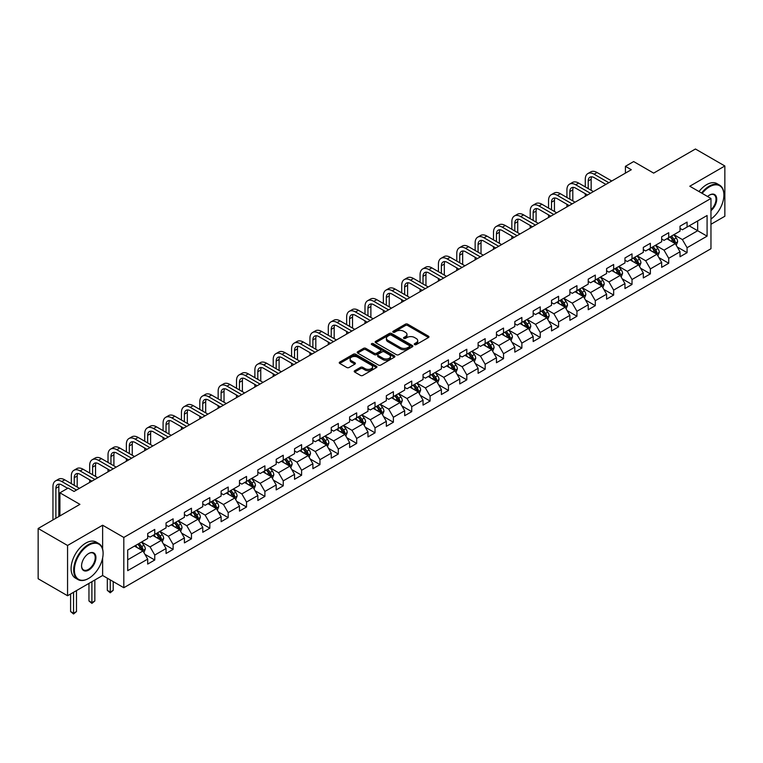 <?xml version="1.0" encoding="UTF-8"?>
<svg xmlns="http://www.w3.org/2000/svg" width="763" height="763" viewBox="0 0 763 763"><rect width="100%" height="100%" fill="white"/><g stroke="black" fill="none" stroke-linecap="round" stroke-linejoin="round"><path stroke-width="1.14" d="M414.595 344.599A1.144 0.658 0 0 0 416.216 344.599L428.482 337.523A1.631 0.944 0 0 0 428.968 336.855A1.631 0.944 0 0 0 428.482 336.187L407.7 324.18A1.631 0.944 0 0 0 405.382 324.18L393.117 331.266A1.144 0.658 0 0 0 392.783 331.733A1.144 0.658 0 0 0 393.117 332.201A1.144 0.658 0 0 0 394.729 332.201L396.321 331.285A5.227 3.014 0 0 1 403.713 331.285L405.449 332.286A5.227 3.014 0 0 1 406.975 334.413A5.227 3.014 0 0 1 405.449 336.55L403.856 337.465A1.144 0.658 0 0 0 403.522 337.933A1.144 0.658 0 0 0 403.856 338.4A1.144 0.658 0 0 0 405.477 338.4L407.06 337.484A5.227 3.014 0 0 1 414.452 337.484L416.188 338.486A5.227 3.014 0 0 1 417.714 340.622A5.227 3.014 0 0 1 416.188 342.749L414.595 343.674A1.144 0.658 0 0 0 414.261 344.132A1.144 0.658 0 0 0 414.595 344.599L414.595 343.674M354.681 370.723A1.631 0.944 0 0 0 354.204 371.39A1.631 0.944 0 0 0 354.681 372.058L360.517 375.425A1.631 0.944 0 0 0 362.826 375.425L376.455 367.556A1.631 0.944 0 0 0 376.932 366.889A1.631 0.944 0 0 0 376.455 366.221L355.663 354.223A1.631 0.944 0 0 0 353.355 354.223L339.726 362.091A1.631 0.944 0 0 0 339.249 362.759A1.631 0.944 0 0 0 339.726 363.426L346.774 367.489A1.631 0.944 0 0 0 349.082 367.489L354.909 364.123A1.631 0.944 0 0 0 355.396 363.455A1.631 0.944 0 0 0 354.909 362.787L351.419 360.775A4.368 2.518 0 0 1 350.141 358.991A4.368 2.518 0 0 1 352.84 356.655A4.368 2.518 0 0 1 357.599 357.208L371.285 365.105A4.368 2.518 0 0 1 372.563 366.889A4.368 2.518 0 0 1 369.864 369.225A4.368 2.518 0 0 1 365.105 368.672L362.826 367.356A1.631 0.944 0 0 0 360.517 367.356L354.681 370.723L354.681 372.058L360.517 368.72L360.517 367.356M710.963 224.274L724.85 216.253L724.85 165.981L695.436 149.004L653.662 173.115L633.662 161.565L625.422 166.324L631.306 169.72L74.04 491.458L68.155 488.062L59.915 492.812L59.915 515.912M102.633 549.083L102.633 525.221L67.564 545.469L38.15 528.482L79.924 504.362L59.915 492.812M102.633 525.221L123.806 537.448L710.963 198.456L710.963 248.728L123.806 587.72L123.806 537.448M724.85 165.981L689.79 186.229L710.963 198.456M396.436 354.69A1.631 0.944 0 0 0 398.744 354.69L412.373 346.822A1.631 0.944 0 0 0 412.85 346.154A1.631 0.944 0 0 0 412.373 345.486L391.581 333.488A1.631 0.944 0 0 0 389.273 333.488L375.644 341.357A1.631 0.944 0 0 0 375.167 342.015A1.631 0.944 0 0 0 375.644 342.682L396.436 354.69M372.115 344.847A1.144 0.658 0 0 1 373.279 345.01L373.279 343.655L394.414 355.854A1.631 0.944 0 0 1 394.891 356.521A1.631 0.944 0 0 1 394.414 357.189L380.785 365.057A1.631 0.944 0 0 1 378.477 365.057L357.685 353.059L363.522 349.712L363.522 348.357L357.685 351.724A1.631 0.944 0 0 0 357.208 352.392A1.631 0.944 0 0 0 357.685 353.059L357.685 351.724M363.522 349.712A1.631 0.944 0 0 1 365.83 349.712L365.83 348.357A1.631 0.944 0 0 0 363.522 348.357M365.83 348.357L374.261 353.221A1.631 0.944 0 0 0 376.569 353.221L380.441 350.99A1.631 0.944 0 0 0 380.918 350.322A1.631 0.944 0 0 0 380.441 349.654L371.657 344.59A1.144 0.658 0 0 1 371.323 344.123A1.144 0.658 0 0 1 372.029 343.512A1.144 0.658 0 0 1 373.279 343.655M67.564 545.469L67.564 595.741L38.15 578.755L38.15 528.482M144.932 554.329L154.755 560.004L154.755 555.044L166.057 548.521L166.057 553.48L173.115 549.408L173.115 544.448L184.408 537.925L184.408 542.884L191.465 538.812L191.465 533.852L202.767 527.328L202.767 532.288L209.825 528.206L209.825 523.246L221.117 516.732L221.117 521.692L228.185 517.61L228.185 512.65L239.477 506.127L239.477 511.086L246.535 507.014L246.535 502.054L257.837 495.53L257.837 500.49L264.895 496.417L264.895 491.458L276.187 484.934L276.187 489.894L283.245 485.821L283.245 480.862L294.547 474.338L294.547 479.298L301.604 475.225L301.604 470.266L312.897 463.742L312.897 468.701L319.964 464.619L319.964 459.66L331.256 453.146L331.256 458.105L338.314 454.023L338.314 449.064L349.616 442.55L349.616 447.499L356.674 443.427L356.674 438.467L367.966 431.944L367.966 436.903L375.024 432.831L375.024 427.871L386.326 421.348L386.326 426.307L393.384 422.235L393.384 417.275L404.676 410.752L404.676 415.711L411.743 411.639L411.743 406.679L423.036 400.155L423.036 405.115L430.094 401.033L430.094 396.083L441.396 389.559L441.396 394.519L448.453 390.437L448.453 385.477L459.746 378.963L459.746 383.923L466.803 379.84L466.803 374.881L478.105 368.357L478.105 373.317L485.163 369.244L485.163 364.285L496.455 357.761L496.455 362.721L503.523 358.648L503.523 353.689L514.815 347.165L514.815 352.125L521.873 348.052L521.873 343.092L533.175 336.569L533.175 341.528L540.233 337.456L540.233 332.496L551.525 325.973L551.525 330.932L558.592 326.85L558.592 321.891L569.885 315.377L569.885 320.336L576.942 316.254L576.942 311.294L588.235 304.771L588.235 309.73L595.302 305.658L595.302 300.698L606.595 294.175L606.595 299.134L613.652 295.062L613.652 290.102L624.954 283.578L624.954 288.538L632.012 284.465L632.012 279.506L643.304 272.982L643.304 277.942L650.372 273.869L650.372 268.91L661.664 262.386L661.664 267.346L668.722 263.264L668.722 258.304L680.024 251.79L680.024 256.75L687.082 252.667L687.082 247.708L707.082 236.158L707.082 215.509L697.668 220.946L697.668 230.731L707.082 236.158M154.755 560.004L147.698 564.076L147.698 559.117L127.698 570.667L127.698 550.018L147.698 538.468L147.698 533.509L154.755 529.436L154.755 534.396L166.057 527.872L166.057 522.913L173.115 518.83L173.115 523.79L184.408 517.276L184.408 512.316L191.465 508.234L191.465 513.194L202.767 506.67L202.767 501.711L209.825 497.638L209.825 502.598L221.117 496.074L221.117 491.114L228.185 487.042L228.185 492.001L239.477 485.478L239.477 480.518L246.535 476.446L246.535 481.405L257.837 474.882L257.837 469.922L264.895 465.85L264.895 470.809L276.187 464.286L276.187 459.326L283.245 455.244L283.245 460.203L294.547 453.689L294.547 448.73L301.604 444.648L301.604 449.607L312.897 443.084L312.897 438.134L319.964 434.052L319.964 439.011L331.256 432.487L331.256 427.528L338.314 423.455L338.314 428.415L349.616 421.891L349.616 416.932L356.674 412.859L356.674 417.819L367.966 411.295L367.966 406.336L375.024 402.263L375.024 407.223L386.326 400.699L386.326 395.739L393.384 391.657L393.384 396.617L404.676 390.103L404.676 385.143L411.743 381.061L411.743 386.021L423.036 379.507L423.036 374.547L430.094 370.465L430.094 375.425L441.396 368.901L441.396 363.941L448.453 359.869L448.453 364.828L459.746 358.305L459.746 353.345L466.803 349.273L466.803 354.232L478.105 347.709L478.105 342.749L485.163 338.677L485.163 343.636L496.455 337.112L496.455 332.153L503.523 328.08L503.523 333.03L514.815 326.516L514.815 321.557L521.873 317.475L521.873 322.434L533.175 315.92L533.175 310.961L540.233 306.879L540.233 311.838L551.525 305.314L551.525 300.355L558.592 296.282L558.592 301.242L569.885 294.718L569.885 289.759L576.942 285.686L576.942 290.646L588.235 284.122L588.235 279.163L595.302 275.09L595.302 280.05L606.595 273.526L606.595 268.566L613.652 264.494L613.652 269.453L624.954 262.93L624.954 257.97L632.012 253.888L632.012 258.848L643.304 252.334L643.304 247.374L650.372 243.292L650.372 248.252L661.664 241.728L661.664 236.768L668.722 232.696L668.722 237.655L680.024 231.132L680.024 226.172L687.082 222.1L687.082 227.059L707.082 215.509M152.877 535.483L161.346 540.366L150.053 546.89L141.575 541.997M147.698 535.75L150.053 537.104L154.755 534.396M150.053 546.89L154.755 555.044M161.346 540.366L166.057 548.521M171.227 524.877L179.706 529.77L168.404 536.294L159.934 531.401M166.057 525.154L168.404 526.508L173.115 523.79M168.404 536.294L173.115 544.448M179.706 529.77L184.408 537.925M189.586 514.281L198.056 519.174L186.763 525.697L178.294 520.805M184.408 514.558L186.763 515.912L191.465 513.194M186.763 525.697L191.465 533.852M198.056 519.174L202.767 527.328M207.946 503.685L216.415 508.578L205.123 515.101L196.644 510.209M202.767 503.961L205.123 505.316L209.825 502.598M205.123 515.101L209.825 523.246M216.415 508.578L221.117 516.732M226.296 493.089L234.766 497.981L223.473 504.505L215.004 499.612M221.117 493.356L223.473 494.72L228.185 492.001M223.473 504.505L228.185 512.65M234.766 497.981L239.477 506.127M244.656 482.493L253.125 487.385L241.833 493.899L233.354 489.016M239.477 482.76L241.833 484.124L246.535 481.405M241.833 493.899L246.535 502.054M253.125 487.385L257.837 495.53M263.006 471.896L271.485 476.78L260.183 483.303L251.714 478.411M257.837 472.163L260.183 473.527L264.895 470.809M260.183 483.303L264.895 491.458M271.485 476.78L276.187 484.934M281.366 461.291L289.835 466.183L278.543 472.707L270.073 467.814M276.187 461.567L278.543 462.922L283.245 460.203M278.543 472.707L283.245 480.862M289.835 466.183L294.547 474.338M299.725 450.695L308.195 455.587L296.902 462.111L288.424 457.218M294.547 450.971L296.902 452.325L301.604 449.607M296.902 462.111L301.604 470.266M308.195 455.587L312.897 463.742M318.076 440.098L326.554 444.991L315.253 451.515L306.783 446.622M312.897 440.375L315.253 441.729L319.964 439.011M315.253 451.515L319.964 459.66M326.554 444.991L331.256 453.146M336.435 429.502L344.905 434.395L333.612 440.919L325.133 436.026M331.256 429.769L333.612 431.133L338.314 428.415M333.612 440.919L338.314 449.064M344.905 434.395L349.616 442.55M354.785 418.906L363.264 423.799L351.962 430.313L343.493 425.43M349.616 419.173L351.962 420.537L356.674 417.819M351.962 430.313L356.674 438.467M363.264 423.799L367.966 431.944M373.145 408.31L381.614 413.193L370.322 419.717L361.853 414.824M367.966 408.577L370.322 409.941L375.024 407.223M370.322 419.717L375.024 427.871M381.614 413.193L386.326 421.348M391.505 397.704L399.974 402.597L388.682 409.121L380.203 404.228M386.326 397.981L388.682 399.335L393.384 396.617M388.682 409.121L393.384 417.275M399.974 402.597L404.676 410.752M409.855 387.108L418.334 392.001L407.032 398.524L398.563 393.632M404.676 387.385L407.032 388.739L411.743 386.021M407.032 398.524L411.743 406.679M418.334 392.001L423.036 400.155M428.215 376.512L436.684 381.405L425.392 387.928L416.913 383.036M423.036 376.788L425.392 378.143L430.094 375.425M425.392 387.928L430.094 396.083M436.684 381.405L441.396 389.559M446.565 365.916L455.044 370.808L443.742 377.332L435.272 372.439M441.396 366.183L443.742 367.547L448.453 364.828M443.742 377.332L448.453 385.477M455.044 370.808L459.746 378.963M464.925 355.32L473.394 360.212L462.101 366.726L453.632 361.843M459.746 355.587L462.101 356.95L466.803 354.232M462.101 366.726L466.803 374.881M473.394 360.212L478.105 368.357M483.284 344.723L491.754 349.607L480.461 356.13L471.982 351.238M478.105 344.99L480.461 346.354L485.163 343.636M480.461 356.13L485.163 364.285M491.754 349.607L496.455 357.761M501.634 334.118L510.113 339.01L498.811 345.534L490.342 340.641M496.455 334.394L498.811 335.749L503.523 333.03M498.811 345.534L503.523 353.689M510.113 339.01L514.815 347.165M519.994 323.522L528.463 328.414L517.171 334.938L508.702 330.045M514.815 323.798L517.171 325.152L521.873 322.434M517.171 334.938L521.873 343.092M528.463 328.414L533.175 336.569M538.344 312.925L546.823 317.818L535.521 324.342L527.052 319.449M533.175 313.202L535.521 314.556L540.233 311.838M535.521 324.342L540.233 332.496M546.823 317.818L551.525 325.973M556.704 302.329L565.173 307.222L553.881 313.746L545.411 308.853M551.525 302.596L553.881 303.96L558.592 301.242M553.881 313.746L558.592 321.891M565.173 307.222L569.885 315.377M575.064 291.733L583.533 296.626L572.24 303.14L563.762 298.257M569.885 292L572.24 293.364L576.942 290.646M572.24 303.14L576.942 311.294M583.533 296.626L588.235 304.771M593.414 281.137L601.893 286.03L590.591 292.544L582.121 287.651M588.235 281.404L590.591 282.768L595.302 280.05M590.591 292.544L595.302 300.698M601.893 286.03L606.595 294.175M611.773 270.541L620.243 275.424L608.95 281.948L600.481 277.055M606.595 270.808L608.95 272.162L613.652 269.453M608.95 281.948L613.652 290.102M620.243 275.424L624.954 283.578M630.133 259.935L638.602 264.828L627.3 271.351L618.831 266.459M624.954 260.212L627.3 261.566L632.012 258.848M627.3 271.351L632.012 279.506M638.602 264.828L643.304 272.982M648.483 249.339L656.953 254.232L645.66 260.755L637.191 255.863M643.304 249.615L645.66 250.97L650.372 248.252M645.66 260.755L650.372 268.91M656.953 254.232L661.664 262.386M666.843 238.743L675.312 243.635L664.02 250.159L655.541 245.266M661.664 239.019L664.02 240.374L668.722 237.655M664.02 250.159L668.722 258.304M675.312 243.635L680.024 251.79M689.199 225.838L697.668 230.731L682.37 239.563L673.901 234.67M680.024 228.414L682.37 229.777L687.082 227.059M682.37 239.563L687.082 247.708M67.564 595.741L102.633 575.493L123.806 587.72M625.422 166.324L625.422 173.115M127.698 559.804L142.986 550.972L134.517 546.079M142.986 550.972L147.698 559.117M677.258 246.993L687.082 252.667M658.898 257.598L668.722 263.264M640.538 268.195L650.372 273.869M622.188 278.791L632.012 284.465M603.829 289.387L613.652 295.062M585.479 299.983L595.302 305.658M567.119 310.579L576.942 316.254M548.759 321.185L558.592 326.85M530.409 331.781L540.233 337.456M512.049 342.377L521.873 348.052M493.699 352.973L503.523 358.648M475.339 363.57L485.163 369.244M456.98 374.166L466.803 379.84M438.63 384.771L448.453 390.437M420.27 395.368L430.094 401.033M401.92 405.964L411.743 411.639M383.56 416.56L393.384 422.235M365.2 427.156L375.024 432.831M346.85 437.752L356.674 443.427M328.491 448.358L338.314 454.023M310.131 458.954L319.964 464.619M291.781 469.55L301.604 475.225M273.421 480.146L283.245 485.821M255.071 490.743L264.895 496.417M236.711 501.339L246.535 507.014M218.352 511.944L228.185 517.61M200.001 522.541L209.825 528.206M181.642 533.137L191.465 538.812M163.292 543.733L173.115 549.408M102.633 575.493L102.633 557.963M415.053 344.762L416.188 344.113A5.227 3.014 0 0 0 417.714 341.977L417.714 340.622M406.975 334.413L406.975 335.777A5.227 3.014 0 0 1 405.449 337.914L404.314 338.562M428.482 336.187L428.482 337.523L407.7 325.543A1.631 0.944 0 0 0 405.382 325.543L393.574 332.363M412.373 345.486L412.373 346.822L391.581 334.843A1.631 0.944 0 0 0 389.273 334.843L375.663 342.701M409.483 346.621A1.144 0.658 0 0 0 409.817 346.154A1.144 0.658 0 0 0 409.483 345.687L391.238 335.148A1.144 0.658 0 0 0 389.616 335.148L387.947 336.121A5.227 3.014 0 0 0 386.412 338.247A5.227 3.014 0 0 0 387.947 340.384L400.422 347.585A5.227 3.014 0 0 0 407.814 347.585L409.483 346.621L409.483 347.976A1.144 0.658 0 0 0 409.817 347.508L409.817 346.154M386.412 338.247L386.412 339.611A5.227 3.014 0 0 0 387.947 341.748L387.947 340.384M409.483 347.976L407.814 348.949A5.227 3.014 0 0 1 400.422 348.949L387.947 341.748M365.83 349.712L374.261 354.585A1.631 0.944 0 0 0 376.569 354.585L380.441 352.344A1.631 0.944 0 0 0 380.918 351.676L380.918 350.322M373.279 345.01L394.395 357.198M383.007 358.276A4.368 2.518 0 0 0 387.766 358.82A4.368 2.518 0 0 0 390.465 356.493A4.368 2.518 0 0 0 389.187 354.709L384.361 351.924A1.631 0.944 0 0 0 382.053 351.924L378.19 354.156A1.631 0.944 0 0 0 377.704 354.824A1.631 0.944 0 0 0 378.19 355.491L383.007 358.276L383.007 359.631A4.368 2.518 0 0 0 387.766 360.174A4.368 2.518 0 0 0 390.465 357.847L390.465 356.493M377.704 354.824L377.704 356.178A1.631 0.944 0 0 0 378.19 356.846L378.19 355.491M383.007 359.631L378.19 356.846M372.563 366.889L372.563 368.252A4.368 2.518 0 0 1 369.864 370.58A4.368 2.518 0 0 1 365.105 370.036L362.826 368.72A1.631 0.944 0 0 0 360.517 368.72M350.141 358.991L350.141 360.346A4.368 2.518 0 0 0 351.419 362.129L351.419 360.775M354.909 362.787L354.909 364.123L351.419 362.129M376.455 366.221L376.455 367.556L355.663 355.577A1.631 0.944 0 0 0 353.355 355.577L339.745 363.436L339.726 362.091M676.237 245.247L677.639 241.718A4.406 2.547 -120 0 0 676.237 237.961L673.805 234.718M669.571 240.316L667.921 238.123M670.162 236.826L672.585 240.068A4.406 2.547 60 0 1 673.853 242.72L675.265 241.909A4.406 2.547 -120 0 0 673.996 239.258L671.574 236.015M670.467 236.654L673.157 240.25A2.251 1.297 60 0 1 673.567 240.927L675.265 241.909M585.278 186.897L585.278 179.286A12.485 7.21 60 0 1 587.863 173.573L590.8 171.875A12.485 7.21 60 0 1 597.038 172.495L611.773 181.003M587.863 173.573A12.485 7.21 60 0 1 594.1 174.193L608.826 182.7M605.889 184.398L594.1 177.588A8.317 4.807 -120 0 0 589.942 177.178A8.317 4.807 -120 0 0 588.216 180.984L588.216 188.595M591.678 176.797A8.317 4.807 -120 0 0 591.153 179.286L591.153 190.292M585.278 196.301L585.278 193.688M710.963 219.029A20.305 11.722 120 0 0 723.906 195.061A20.305 11.722 120 0 0 709.552 186.773A20.305 11.722 120 0 0 702.179 193.382M701.569 193.029A20.801 12.008 -60 0 1 709.199 186.162A20.801 12.008 -60 0 1 719.604 185.132A20.801 12.008 -60 0 1 723.906 194.651A20.801 12.008 -60 0 1 723.906 194.861M707.587 196.511A10.148 5.856 -60 0 1 709.552 195.061L709.552 195.061A10.148 5.856 -60 0 1 716.695 198.409A10.148 5.856 -60 0 1 710.963 210.664M698.984 191.542A20.801 12.008 -60 0 1 706.614 184.665A20.801 12.008 -60 0 1 717.01 183.635L719.604 185.132M710.963 209.739A9.652 5.57 120 0 0 715.789 201.384A9.652 5.57 120 0 0 714.025 194.784A9.652 5.57 120 0 0 709.371 195.166M88.394 578.545L88.746 578.344A20.305 11.722 120 0 0 103.1 553.48A20.305 11.722 120 0 0 88.746 545.192A20.305 11.722 120 0 0 74.392 570.056A20.305 11.722 120 0 0 88.746 578.344L88.394 578.545A20.801 12.008 -60 0 1 77.998 579.575A20.801 12.008 -60 0 1 74.803 562.913A20.801 12.008 -60 0 1 88.394 544.582A20.801 12.008 -60 0 1 98.789 543.552A20.801 12.008 -60 0 1 103.1 553.07A20.801 12.008 -60 0 1 103.1 553.28M88.746 570.056A10.148 5.856 -60 0 1 81.565 565.917A10.148 5.856 -60 0 1 88.746 553.48L88.746 553.48A10.148 5.856 -60 0 1 95.928 557.629A10.148 5.856 -60 0 1 88.746 570.056M81.574 565.707A9.652 5.57 120 0 0 83.568 569.923A9.652 5.57 120 0 0 88.394 569.446A9.652 5.57 120 0 0 94.698 560.939A9.652 5.57 120 0 0 93.22 553.204A9.652 5.57 120 0 0 88.565 553.585M77.998 579.575L75.403 578.087A20.801 12.008 -60 0 1 72.218 561.415A20.801 12.008 -60 0 1 85.809 543.084A20.801 12.008 -60 0 1 96.205 542.054L98.789 543.552M657.887 255.843L659.289 252.315A4.406 2.547 -120 0 0 657.878 248.557L655.446 245.324M651.22 250.922L649.571 248.719M651.802 247.422L654.234 250.665A4.406 2.547 60 0 1 655.493 253.316L656.905 252.505A4.406 2.547 -120 0 0 655.646 249.854L653.214 246.611M652.107 247.25L654.807 250.846A2.251 1.297 60 0 1 655.217 251.523L656.905 252.505M639.528 266.44L640.93 262.911A4.406 2.547 -120 0 0 639.518 259.162L637.095 255.92M632.861 261.518L631.211 259.315M633.443 258.018L635.875 261.261A4.406 2.547 60 0 1 637.134 263.912L638.545 263.101A4.406 2.547 -120 0 0 637.286 260.45L634.854 257.207M633.757 257.846L636.447 261.442A2.251 1.297 60 0 1 636.857 262.129L638.545 263.101M566.919 197.493L566.919 189.882A12.485 7.21 60 0 1 569.503 184.169L572.441 182.471A12.485 7.21 60 0 1 578.688 183.091L593.414 191.599M569.503 184.169A12.485 7.21 60 0 1 575.741 184.789L590.476 193.297M587.529 194.994L575.741 188.184A8.317 4.807 -120 0 0 571.582 187.774A8.317 4.807 -120 0 0 569.856 191.58L569.856 199.191M573.318 187.393A8.317 4.807 -120 0 0 572.803 189.882L572.803 200.888M566.919 206.897L566.919 204.284M548.559 208.089L548.559 200.478A12.485 7.21 60 0 1 551.144 194.765L554.091 193.068A12.485 7.21 60 0 1 560.328 193.688L575.064 202.195M551.144 194.765A12.485 7.21 60 0 1 557.391 195.385L572.116 203.893M569.179 205.59L557.391 198.781A8.317 4.807 -120 0 0 553.223 198.37A8.317 4.807 -120 0 0 551.506 202.185L551.506 209.787M554.968 197.989A8.317 4.807 -120 0 0 554.443 200.478L554.443 211.485M548.559 217.493L548.559 214.88M621.177 277.036L622.57 273.507A4.406 2.547 -120 0 0 621.168 269.759L618.736 266.516M614.501 272.114L612.851 269.911M615.092 268.624L617.515 271.866A4.406 2.547 60 0 1 618.783 274.518L620.195 273.698A4.406 2.547 -120 0 0 618.927 271.046L616.504 267.803M615.398 268.442L618.097 272.038A2.251 1.297 60 0 1 618.497 272.725L620.195 273.698M602.818 287.632L604.22 284.113A4.406 2.547 -120 0 0 602.808 280.355L600.386 277.112M596.151 282.711L594.501 280.507M596.733 279.22L599.165 282.463A4.406 2.547 60 0 1 600.424 285.114L601.835 284.294A4.406 2.547 -120 0 0 600.576 281.642L598.144 278.4M597.038 279.039L599.737 282.634A2.251 1.297 60 0 1 600.147 283.321L601.835 284.294M584.458 298.238L585.86 294.709A4.406 2.547 -120 0 0 584.458 290.951L582.026 287.708M577.791 293.307L576.141 291.104M578.383 289.816L580.805 293.059A4.406 2.547 60 0 1 582.074 295.71L583.485 294.899A4.406 2.547 -120 0 0 582.217 292.239L579.794 289.005M578.688 289.635L581.377 293.23A2.251 1.297 60 0 1 581.788 293.917L583.485 294.899M530.209 218.685L530.209 211.084A12.485 7.21 60 0 1 532.793 205.371L535.731 203.664A12.485 7.21 60 0 1 541.968 204.284L556.704 212.791M532.793 205.371A12.485 7.21 60 0 1 539.031 205.981L553.766 214.489M550.819 216.187L539.031 209.386A8.317 4.807 -120 0 0 534.873 208.967A8.317 4.807 -120 0 0 533.146 212.782L533.146 220.383M536.608 208.585A8.317 4.807 -120 0 0 536.093 211.084L536.093 222.081M530.209 228.089L530.209 225.486M511.849 229.291L511.849 221.68A12.485 7.21 60 0 1 514.434 215.967L517.381 214.269A12.485 7.21 60 0 1 523.618 214.88L538.344 223.387M514.434 215.967A12.485 7.21 60 0 1 520.671 216.587L535.407 225.085M532.469 226.783L520.671 219.982A8.317 4.807 -120 0 0 516.513 219.563A8.317 4.807 -120 0 0 514.796 223.378L514.796 230.989M518.258 219.181A8.317 4.807 -120 0 0 517.734 221.68L517.734 232.686M511.849 238.685L511.849 236.082M493.499 239.887L493.499 232.276A12.485 7.21 60 0 1 496.084 226.563L499.021 224.866A12.485 7.21 60 0 1 505.259 225.486L519.994 233.983M496.084 226.563A12.485 7.21 60 0 1 502.321 227.183L517.047 235.681M514.109 237.388L502.321 230.579A8.317 4.807 -120 0 0 498.163 230.168A8.317 4.807 -120 0 0 496.436 233.974L496.436 241.585M499.899 229.777A8.317 4.807 -120 0 0 499.374 232.276L499.374 243.283M493.499 249.282L493.499 246.678M475.139 250.483L475.139 242.872A12.485 7.21 60 0 1 477.724 237.159L480.661 235.462A12.485 7.21 60 0 1 486.908 236.082L501.634 244.589M477.724 237.159A12.485 7.21 60 0 1 483.961 237.779L498.697 246.287M495.75 247.985L483.961 241.175A8.317 4.807 -120 0 0 479.803 240.765A8.317 4.807 -120 0 0 478.077 244.57L478.077 252.181M481.539 240.383A8.317 4.807 -120 0 0 481.024 242.872L481.024 253.879M475.139 259.887L475.139 257.274M456.779 261.08L456.779 253.469A12.485 7.21 60 0 1 459.364 247.756L462.311 246.058A12.485 7.21 60 0 1 468.549 246.678L483.284 255.185M459.364 247.756A12.485 7.21 60 0 1 465.611 248.376L480.337 256.883M477.4 258.581L465.611 251.771A8.317 4.807 -120 0 0 461.443 251.361A8.317 4.807 -120 0 0 459.727 255.166L459.727 262.777M463.189 250.979A8.317 4.807 -120 0 0 462.664 253.469L462.664 264.475M456.779 270.483L456.779 267.87M438.429 271.676L438.429 264.065A12.485 7.21 60 0 1 441.014 258.352L443.952 256.654A12.485 7.21 60 0 1 450.189 257.274L464.925 265.782M441.014 258.352A12.485 7.21 60 0 1 447.252 258.972L461.987 267.479M459.04 269.177L447.252 262.367A8.317 4.807 -120 0 0 443.093 261.957A8.317 4.807 -120 0 0 441.367 265.762L441.367 273.373M444.829 261.575A8.317 4.807 -120 0 0 444.314 264.065L444.314 275.071M438.429 281.08L438.429 278.466M420.07 282.272L420.07 274.67A12.485 7.21 60 0 1 422.654 268.957L425.601 267.25A12.485 7.21 60 0 1 431.839 267.87L446.565 276.378M422.654 268.957A12.485 7.21 60 0 1 428.892 269.568L443.627 278.075M440.69 279.773L428.892 272.963A8.317 4.807 -120 0 0 424.733 272.553A8.317 4.807 -120 0 0 423.017 276.368L423.017 283.97M426.479 272.172A8.317 4.807 -120 0 0 425.954 274.67L425.954 285.667M420.07 291.676L420.07 289.072M401.719 292.868L401.719 285.267A12.485 7.21 60 0 1 404.304 279.554L407.242 277.856A12.485 7.21 60 0 1 413.479 278.466L428.215 286.974M404.304 279.554A12.485 7.21 60 0 1 410.542 280.174L425.268 288.672M422.33 290.369L410.542 283.569A8.317 4.807 -120 0 0 406.383 283.149A8.317 4.807 -120 0 0 404.657 286.964L404.657 294.575M408.119 282.768A8.317 4.807 -120 0 0 407.595 285.267L407.595 296.273M401.719 302.272L401.719 299.668M383.36 303.474L383.36 295.863A12.485 7.21 60 0 1 385.944 290.15L388.882 288.452A12.485 7.21 60 0 1 395.129 289.072L409.855 297.57M385.944 290.15A12.485 7.21 60 0 1 392.182 290.77L406.917 299.268M403.97 300.975L392.182 294.165A8.317 4.807 -120 0 0 388.024 293.755A8.317 4.807 -120 0 0 386.297 297.56L386.297 305.171M389.759 293.364A8.317 4.807 -120 0 0 389.244 295.863L389.244 306.869M383.36 312.868L383.36 310.264M365 314.07L365 306.459A12.485 7.21 60 0 1 367.585 300.746L370.532 299.048A12.485 7.21 60 0 1 376.769 299.668L391.505 308.176M367.585 300.746A12.485 7.21 60 0 1 373.832 301.366L388.558 309.873M385.62 311.571L373.832 304.761A8.317 4.807 -120 0 0 369.664 304.351A8.317 4.807 -120 0 0 367.947 308.157L367.947 315.768M371.409 303.97A8.317 4.807 -120 0 0 370.885 306.459L370.885 317.465M365 323.474L365 320.861M346.65 324.666L346.65 317.055A12.485 7.21 60 0 1 349.235 311.342L352.172 309.644A12.485 7.21 60 0 1 358.41 310.264L373.145 318.772M349.235 311.342A12.485 7.21 60 0 1 355.472 311.962L370.208 320.47M367.261 322.167L355.472 315.357A8.317 4.807 -120 0 0 351.314 314.947A8.317 4.807 -120 0 0 349.588 318.753L349.588 326.364M353.05 314.566A8.317 4.807 -120 0 0 352.535 317.055L352.535 328.061M346.65 334.07L346.65 331.457M328.29 335.262L328.29 327.651A12.485 7.21 60 0 1 330.875 321.938L333.822 320.241A12.485 7.21 60 0 1 340.06 320.861L354.785 329.368M330.875 321.938A12.485 7.21 60 0 1 337.112 322.558L351.848 331.066M348.91 332.763L337.112 325.954A8.317 4.807 -120 0 0 332.954 325.543A8.317 4.807 -120 0 0 331.237 329.349L331.237 336.96M334.699 325.162A8.317 4.807 -120 0 0 334.175 327.651L334.175 338.658M328.29 344.666L328.29 342.053M309.94 345.858L309.94 338.257A12.485 7.21 60 0 1 312.525 332.534L315.462 330.837A12.485 7.21 60 0 1 321.7 331.457L336.435 339.964M312.525 332.534A12.485 7.21 60 0 1 318.762 333.154L333.488 341.662M330.551 343.36L318.762 336.55A8.317 4.807 -120 0 0 314.604 336.14A8.317 4.807 -120 0 0 312.878 339.955L312.878 347.556M316.34 335.758A8.317 4.807 -120 0 0 315.815 338.257L315.815 349.254M309.94 355.262L309.94 352.659M291.58 356.455L291.58 348.853A12.485 7.21 60 0 1 294.165 343.14L297.103 341.442A12.485 7.21 60 0 1 303.35 342.053L318.076 350.56M294.165 343.14A12.485 7.21 60 0 1 300.403 343.751L315.138 352.258M312.191 353.956L300.403 347.155A8.317 4.807 -120 0 0 296.244 346.736A8.317 4.807 -120 0 0 294.518 350.551L294.518 358.162M297.98 346.354A8.317 4.807 -120 0 0 297.465 348.853L297.465 359.859M291.58 365.858L291.58 363.255M273.221 367.06L273.221 359.449A12.485 7.21 60 0 1 275.805 353.736L278.753 352.039A12.485 7.21 60 0 1 284.99 352.659L299.725 361.157M275.805 353.736A12.485 7.21 60 0 1 282.052 354.356L296.778 362.854M293.841 364.552L282.052 357.752A8.317 4.807 -120 0 0 277.885 357.342A8.317 4.807 -120 0 0 276.168 361.147L276.168 368.758M279.63 356.95A8.317 4.807 -120 0 0 279.105 359.449L279.105 370.456M273.221 376.455L273.221 373.851M254.871 377.656L254.871 370.045A12.485 7.21 60 0 1 257.455 364.332L260.393 362.635A12.485 7.21 60 0 1 266.63 363.255L281.366 371.753M257.455 364.332A12.485 7.21 60 0 1 263.693 364.952L278.428 373.46M275.481 375.158L263.693 368.348A8.317 4.807 -120 0 0 259.534 367.938A8.317 4.807 -120 0 0 257.808 371.743L257.808 379.354M261.27 367.547A8.317 4.807 -120 0 0 260.755 370.045L260.755 381.052M254.871 387.06L254.871 384.447M236.511 388.253L236.511 380.642A12.485 7.21 60 0 1 239.096 374.929L242.043 373.231A12.485 7.21 60 0 1 248.28 373.851L263.006 382.358M239.096 374.929A12.485 7.21 60 0 1 245.333 375.549L260.069 384.056M257.131 385.754L245.333 378.944A8.317 4.807 -120 0 0 241.175 378.534A8.317 4.807 -120 0 0 239.458 382.339L239.458 389.95M242.92 378.152A8.317 4.807 -120 0 0 242.396 380.642L242.396 391.648M236.511 397.657L236.511 395.043M218.151 398.849L218.151 391.238A12.485 7.21 60 0 1 220.736 385.525L223.683 383.827A12.485 7.21 60 0 1 229.921 384.447L244.656 392.955M220.736 385.525A12.485 7.21 60 0 1 226.983 386.145L241.709 394.652M238.771 396.35L226.983 389.54A8.317 4.807 -120 0 0 222.825 389.13A8.317 4.807 -120 0 0 221.098 392.935L221.098 400.546M224.56 388.749A8.317 4.807 -120 0 0 224.036 391.238L224.036 402.244M218.151 408.253L218.151 405.639M199.801 409.445L199.801 401.843A12.485 7.21 60 0 1 202.386 396.121L205.323 394.423A12.485 7.21 60 0 1 211.57 395.043L226.296 403.551M202.386 396.121A12.485 7.21 60 0 1 208.623 396.741L223.359 405.248M220.412 406.946L208.623 400.136A8.317 4.807 -120 0 0 204.465 399.726A8.317 4.807 -120 0 0 202.739 403.541L202.739 411.143M206.201 399.345A8.317 4.807 -120 0 0 205.686 401.843L205.686 412.84M199.801 418.849L199.801 416.245M566.108 308.834L567.51 305.305A4.406 2.547 -120 0 0 566.098 301.547L563.666 298.304M559.441 303.903L557.791 301.7M560.023 300.412L562.455 303.655A4.406 2.547 60 0 1 563.714 306.306L565.125 305.496A4.406 2.547 -120 0 0 563.867 302.844L561.434 299.601M560.328 300.24L563.027 303.836A2.251 1.297 60 0 1 563.428 304.513L565.125 305.496M547.748 319.43L549.15 315.901A4.406 2.547 -120 0 0 547.739 312.143L545.316 308.901M541.081 314.509L539.431 312.305M541.663 311.008L544.095 314.251A4.406 2.547 60 0 1 545.354 316.903L546.766 316.092A4.406 2.547 -120 0 0 545.507 313.44L543.075 310.198M541.978 310.837L544.668 314.432A2.251 1.297 60 0 1 545.078 315.109L546.766 316.092M529.398 330.026L530.79 326.497A4.406 2.547 -120 0 0 529.388 322.749L526.956 319.506M522.722 325.105L521.072 322.902M523.313 321.604L525.736 324.847A4.406 2.547 60 0 1 527.004 327.499L528.416 326.688A4.406 2.547 -120 0 0 527.147 324.037L524.725 320.794M523.618 321.433L526.308 325.028A2.251 1.297 60 0 1 526.718 325.706L528.416 326.688M511.038 340.622L512.44 337.093A4.406 2.547 -120 0 0 511.029 333.345L508.606 330.102M504.372 335.701L502.722 333.498M504.953 332.21L507.385 335.453A4.406 2.547 60 0 1 508.644 338.104L510.056 337.284A4.406 2.547 -120 0 0 508.797 334.633L506.365 331.39M505.259 332.029L507.958 335.625A2.251 1.297 60 0 1 508.368 336.311L510.056 337.284M492.679 351.218L494.081 347.699A4.406 2.547 -120 0 0 492.679 343.941L490.247 340.699M486.012 346.297L484.362 344.094M486.603 342.806L489.026 346.049A4.406 2.547 60 0 1 490.294 348.701L491.706 347.88A4.406 2.547 -120 0 0 490.437 345.229L488.015 341.986M486.908 342.625L489.598 346.221A2.251 1.297 60 0 1 490.008 346.907L491.706 347.88M474.328 361.815L475.731 358.295A4.406 2.547 -120 0 0 474.319 354.537L471.887 351.295M467.662 356.893L466.012 354.69M468.244 353.403L470.676 356.645A4.406 2.547 60 0 1 471.935 359.297L473.346 358.476A4.406 2.547 -120 0 0 472.087 355.825L469.655 352.582M468.549 353.221L471.248 356.817A2.251 1.297 60 0 1 471.648 357.504L473.346 358.476M455.969 372.42L457.371 368.891A4.406 2.547 -120 0 0 455.959 365.134L453.537 361.891M449.302 367.489L447.652 365.286M449.884 363.999L452.316 367.241A4.406 2.547 60 0 1 453.575 369.893L454.986 369.082A4.406 2.547 -120 0 0 453.727 366.431L451.295 363.188M450.199 363.827L452.888 367.423A2.251 1.297 60 0 1 453.298 368.1L454.986 369.082M437.619 383.016L439.011 379.488A4.406 2.547 -120 0 0 437.609 375.73L435.177 372.487M430.942 378.086L429.292 375.892M431.534 374.595L433.956 377.838A4.406 2.547 60 0 1 435.225 380.489L436.636 379.678A4.406 2.547 -120 0 0 435.368 377.027L432.945 373.784M431.839 374.423L434.529 378.019A2.251 1.297 60 0 1 434.939 378.696L436.636 379.678M419.259 393.613L420.661 390.084A4.406 2.547 -120 0 0 419.249 386.336L416.827 383.093M412.592 388.691L410.942 386.488M413.174 385.191L415.606 388.434A4.406 2.547 60 0 1 416.865 391.085L418.277 390.274A4.406 2.547 -120 0 0 417.018 387.623L414.586 384.38M413.479 385.019L416.178 388.615A2.251 1.297 60 0 1 416.588 389.292L418.277 390.274M400.899 404.209L402.301 400.68A4.406 2.547 -120 0 0 400.899 396.932L398.467 393.689M394.233 399.287L392.583 397.084M394.824 395.797L397.246 399.039A4.406 2.547 60 0 1 398.515 401.691L399.926 400.871A4.406 2.547 -120 0 0 398.658 398.219L396.235 394.976M395.129 395.615L397.819 399.211A2.251 1.297 60 0 1 398.229 399.898L399.926 400.871M382.549 414.805L383.951 411.286A4.406 2.547 -120 0 0 382.54 407.528L380.108 404.285M375.873 409.884L374.232 407.68M376.464 406.393L378.896 409.636A4.406 2.547 60 0 1 380.155 412.287L381.567 411.467A4.406 2.547 -120 0 0 380.308 408.815L377.876 405.573M376.769 406.212L379.469 409.807A2.251 1.297 60 0 1 379.869 410.494L381.567 411.467M364.189 425.401L365.591 421.882A4.406 2.547 -120 0 0 364.18 418.124L361.757 414.881M357.523 420.48L355.873 418.277M358.105 416.989L360.537 420.232A4.406 2.547 60 0 1 361.796 422.883L363.207 422.063A4.406 2.547 -120 0 0 361.948 419.412L359.516 416.169M358.419 416.808L361.109 420.403A2.251 1.297 60 0 1 361.519 421.09L363.207 422.063M345.839 436.007L347.232 432.478A4.406 2.547 -120 0 0 345.83 428.72L343.398 425.477M339.163 431.076L337.513 428.873M339.754 427.585L342.177 430.828A4.406 2.547 60 0 1 343.445 433.479L344.857 432.669A4.406 2.547 -120 0 0 343.588 430.017L341.166 426.775M340.06 427.404L342.749 431.009A2.251 1.297 60 0 1 343.159 431.686L344.857 432.669M327.48 446.603L328.882 443.074A4.406 2.547 -120 0 0 327.47 439.316L325.048 436.074M320.813 441.672L319.163 439.478M321.395 438.181L323.827 441.424A4.406 2.547 60 0 1 325.086 444.076L326.497 443.265A4.406 2.547 -120 0 0 325.238 440.613L322.806 437.371M321.7 438.01L324.399 441.605A2.251 1.297 60 0 1 324.809 442.282L326.497 443.265M309.12 457.199L310.522 453.67A4.406 2.547 -120 0 0 309.12 449.912L306.688 446.679M302.453 452.278L300.803 450.075M303.045 448.778L305.467 452.02A4.406 2.547 60 0 1 306.726 454.672L308.147 453.861A4.406 2.547 -120 0 0 306.879 451.21L304.456 447.967M303.35 448.606L306.039 452.201A2.251 1.297 60 0 1 306.449 452.879L308.147 453.861M290.77 467.795L292.172 464.266A4.406 2.547 -120 0 0 290.76 460.518L288.328 457.275M284.094 462.874L282.444 460.671M284.685 459.383L287.117 462.616A4.406 2.547 60 0 1 288.376 465.277L289.787 464.457A4.406 2.547 -120 0 0 288.528 461.806L286.096 458.563M284.99 459.202L287.689 462.798A2.251 1.297 60 0 1 288.09 463.484L289.787 464.457M272.41 478.391L273.812 474.872A4.406 2.547 -120 0 0 272.401 471.114L269.978 467.872M265.743 473.47L264.093 471.267M266.325 469.979L268.757 473.222A4.406 2.547 60 0 1 270.016 475.874L271.428 475.053A4.406 2.547 -120 0 0 270.169 472.402L267.737 469.159M266.64 469.798L269.329 473.394A2.251 1.297 60 0 1 269.74 474.081L271.428 475.053M254.06 488.988L255.452 485.468A4.406 2.547 -120 0 0 254.05 481.711L251.618 478.468M247.384 484.066L245.734 481.863M247.975 480.576L250.398 483.818A4.406 2.547 60 0 1 251.666 486.47L253.078 485.649A4.406 2.547 -120 0 0 251.809 482.998L249.387 479.755M248.28 480.394L250.97 483.99A2.251 1.297 60 0 1 251.38 484.677L253.078 485.649M181.441 420.041L181.441 412.44A12.485 7.21 60 0 1 184.026 406.727L186.973 405.029A12.485 7.21 60 0 1 193.211 405.639L207.946 414.147M184.026 406.727A12.485 7.21 60 0 1 190.273 407.337L204.999 415.845M202.061 417.542L190.273 410.742A8.317 4.807 -120 0 0 186.105 410.322A8.317 4.807 -120 0 0 184.388 414.137L184.388 421.739M187.851 409.941A8.317 4.807 -120 0 0 187.326 412.44L187.326 423.446M181.441 429.445L181.441 426.841M163.091 430.647L163.091 423.036A12.485 7.21 60 0 1 165.676 417.323L168.613 415.625A12.485 7.21 60 0 1 174.851 416.245L189.586 424.743M165.676 417.323A12.485 7.21 60 0 1 171.913 417.943L186.649 426.441M183.702 428.138L171.913 421.338A8.317 4.807 -120 0 0 167.755 420.928A8.317 4.807 -120 0 0 166.029 424.733L166.029 432.344M169.491 420.537A8.317 4.807 -120 0 0 168.976 423.036L168.976 434.042M163.091 440.041L163.091 437.437M235.7 499.593L237.102 496.064A4.406 2.547 -120 0 0 235.691 492.307L233.268 489.064M229.034 494.662L227.384 492.459M229.615 491.172L232.047 494.414A4.406 2.547 60 0 1 233.306 497.066L234.718 496.255A4.406 2.547 -120 0 0 233.459 493.594L231.027 490.361M229.921 490.99L232.62 494.596A2.251 1.297 60 0 1 233.03 495.273L234.718 496.255M144.732 441.243L144.732 433.632A12.485 7.21 60 0 1 147.316 427.919L150.254 426.221A12.485 7.21 60 0 1 156.501 426.841L171.227 435.339M147.316 427.919A12.485 7.21 60 0 1 153.554 428.539L168.289 437.046M165.352 438.744L153.554 431.934A8.317 4.807 -120 0 0 149.395 431.524A8.317 4.807 -120 0 0 147.669 435.33L147.669 442.941M151.141 431.133A8.317 4.807 -120 0 0 150.616 433.632L150.616 444.638M144.732 450.647L144.732 448.034M217.341 510.189L218.743 506.661A4.406 2.547 -120 0 0 217.341 502.903L214.908 499.66M210.674 505.259L209.024 503.065M211.256 501.768L213.688 505.011A4.406 2.547 60 0 1 214.947 507.662L216.368 506.851A4.406 2.547 -120 0 0 215.099 504.2L212.677 500.957M211.57 501.596L214.26 505.192A2.251 1.297 60 0 1 214.67 505.869L216.368 506.851M126.372 451.839L126.372 444.228A12.485 7.21 60 0 1 128.957 438.515L131.904 436.817A12.485 7.21 60 0 1 138.141 437.437L152.877 445.945M128.957 438.515A12.485 7.21 60 0 1 135.204 439.135L149.929 447.643M146.992 449.34L135.204 442.53A8.317 4.807 -120 0 0 131.045 442.12A8.317 4.807 -120 0 0 129.319 445.926L129.319 453.537M132.781 441.739A8.317 4.807 -120 0 0 132.257 444.228L132.257 455.234M126.372 461.243L126.372 458.63M198.99 520.786L200.383 517.257A4.406 2.547 -120 0 0 198.981 513.499L196.549 510.266M192.314 515.864L190.664 513.661M192.905 512.364L195.338 515.607A4.406 2.547 60 0 1 196.596 518.258L198.008 517.448A4.406 2.547 -120 0 0 196.749 514.796L194.317 511.553M193.211 512.192L195.91 515.788A2.251 1.297 60 0 1 196.31 516.465L198.008 517.448M108.022 462.435L108.022 454.824A12.485 7.21 60 0 1 110.606 449.111L113.544 447.414A12.485 7.21 60 0 1 119.791 448.034L134.517 456.541M110.606 449.111A12.485 7.21 60 0 1 116.844 449.731L131.579 458.239M128.632 459.936L116.844 453.127A8.317 4.807 -120 0 0 112.686 452.717A8.317 4.807 -120 0 0 110.959 456.522L110.959 464.133M114.421 452.335A8.317 4.807 -120 0 0 113.906 454.824L113.906 465.831M108.022 471.839L108.022 469.226M180.631 531.382L182.033 527.853A4.406 2.547 -120 0 0 180.621 524.105L178.199 520.862M173.964 526.46L172.314 524.257M174.546 522.97L176.978 526.203A4.406 2.547 60 0 1 178.237 528.864L179.648 528.044A4.406 2.547 -120 0 0 178.389 525.392L175.957 522.15M174.851 522.789L177.55 526.384A2.251 1.297 60 0 1 177.96 527.071L179.648 528.044M110.253 579.89L110.253 592.059L113.201 590.362L113.201 581.597M113.201 590.362L110.253 592.803L107.316 590.362L107.316 578.192M107.316 590.362L110.253 592.059L110.253 592.803M89.662 473.031L89.662 465.42A12.485 7.21 60 0 1 92.247 459.707L95.194 458.01A12.485 7.21 60 0 1 101.431 458.63L116.167 467.137M92.247 459.707A12.485 7.21 60 0 1 98.494 460.327L113.22 468.835M110.282 470.533L98.494 463.723A8.317 4.807 -120 0 0 94.326 463.313A8.317 4.807 -120 0 0 92.609 467.128L92.609 474.729M96.071 462.931A8.317 4.807 -120 0 0 95.547 465.42L95.547 476.427M89.662 482.435L89.662 479.822M162.281 541.978L163.673 538.449A4.406 2.547 -120 0 0 162.271 534.701L159.839 531.458M155.604 537.057L153.954 534.853M156.196 533.566L158.618 536.809A4.406 2.547 60 0 1 159.887 539.46L161.298 538.64A4.406 2.547 -120 0 0 160.03 535.988L157.607 532.746M156.501 533.385L159.19 536.98A2.251 1.297 60 0 1 159.601 537.667L161.298 538.64M91.903 581.692L91.903 602.656L94.841 600.958L94.841 579.985M94.841 600.958L91.903 603.399L88.956 600.958L88.956 583.39M88.956 600.958L91.903 602.656L91.903 603.399M71.312 483.628L71.312 476.026A12.485 7.21 60 0 1 73.897 470.313L76.834 468.616A12.485 7.21 60 0 1 83.072 469.226L97.807 477.733M73.897 470.313A12.485 7.21 60 0 1 80.134 470.924L94.87 479.431M91.922 481.129L80.134 474.328A8.317 4.807 -120 0 0 75.976 473.909A8.317 4.807 -120 0 0 74.249 477.724L74.249 485.325M77.712 473.527A8.317 4.807 -120 0 0 77.187 476.026L77.187 487.032M143.921 552.574L145.323 549.055A4.406 2.547 -120 0 0 143.911 545.297L141.489 542.054M137.254 547.653L135.604 545.45M137.836 544.162L140.268 547.405A4.406 2.547 60 0 1 141.527 550.056L142.939 549.236A4.406 2.547 -120 0 0 141.68 546.585L139.248 543.342M138.141 543.981L140.84 547.576A2.251 1.297 60 0 1 141.25 548.263L142.939 549.236M73.544 592.288L73.544 613.252L76.481 611.554L76.481 590.591M76.481 611.554L73.544 613.996L70.606 611.554L70.606 593.986M70.606 611.554L73.544 613.252L73.544 613.996M52.952 519.937L52.952 486.622A12.485 7.21 60 0 1 55.537 480.909L58.474 479.212A12.485 7.21 60 0 1 64.721 479.822L79.447 488.33M55.537 480.909A12.485 7.21 60 0 1 61.774 481.529L76.51 490.027M67.688 488.33L61.774 484.925A8.317 4.807 -120 0 0 57.616 484.515A8.317 4.807 -120 0 0 55.89 488.32L55.89 518.239M59.361 484.124A8.317 4.807 -120 0 0 58.837 486.622L58.837 516.541M416.188 344.113L416.188 342.749M403.856 338.4L403.856 337.465M405.449 337.914L405.449 336.55M393.117 332.201L393.117 331.266M405.382 325.543L405.382 324.18M407.7 325.543L407.7 324.18M375.644 342.682L375.644 341.357M389.273 334.843L389.273 333.488M391.581 334.843L391.581 333.488M400.422 348.949L400.422 347.585M407.814 348.949L407.814 347.585M374.261 354.585L374.261 353.221M376.569 354.585L376.569 353.221M380.441 352.344L380.441 350.99M394.414 357.189L394.414 355.854M362.826 368.72L362.826 367.356M365.105 370.036L365.105 368.672M353.355 355.577L353.355 354.223M355.663 355.577L355.663 354.223M674.874 243.387L677.611 241.804M673.996 239.258L676.237 237.961M670.858 241.06L672.585 240.068M597.038 172.495L594.1 174.193M591.153 179.286L588.216 180.984M656.523 253.984L659.261 252.4M655.646 249.854L657.878 248.557M652.508 251.666L654.234 250.665M638.164 264.58L640.901 262.997M637.286 260.45L639.518 259.162M634.148 262.262L635.875 261.261M578.688 183.091L575.741 184.789M572.803 189.882L569.856 191.58M560.328 193.688L557.391 195.385M554.443 200.478L551.506 202.185M619.814 275.176L622.541 273.593M618.927 271.046L621.168 269.759M615.798 272.858L617.515 271.866M601.454 285.772L604.191 284.198M600.576 281.642L602.808 280.355M597.439 283.454L599.165 282.463M583.094 296.368L585.831 294.795M582.217 292.239L584.458 290.951M579.079 294.051L580.805 293.059M541.968 204.284L539.031 205.981M536.093 211.084L533.146 212.782M523.618 214.88L520.671 216.587M517.734 221.68L514.796 223.378M505.259 225.486L502.321 227.183M499.374 232.276L496.436 233.974M486.908 236.082L483.961 237.779M481.024 242.872L478.077 244.57M468.549 246.678L465.611 248.376M462.664 253.469L459.727 255.166M450.189 257.274L447.252 258.972M444.314 264.065L441.367 265.762M431.839 267.87L428.892 269.568M425.954 274.67L423.017 276.368M413.479 278.466L410.542 280.174M407.595 285.267L404.657 286.964M395.129 289.072L392.182 290.77M389.244 295.863L386.297 297.56M376.769 299.668L373.832 301.366M370.885 306.459L367.947 308.157M358.41 310.264L355.472 311.962M352.535 317.055L349.588 318.753M340.06 320.861L337.112 322.558M334.175 327.651L331.237 329.349M321.7 331.457L318.762 333.154M315.815 338.257L312.878 339.955M303.35 342.053L300.403 343.751M297.465 348.853L294.518 350.551M284.99 352.659L282.052 354.356M279.105 359.449L276.168 361.147M266.63 363.255L263.693 364.952M260.755 370.045L257.808 371.743M248.28 373.851L245.333 375.549M242.396 380.642L239.458 382.339M229.921 384.447L226.983 386.145M224.036 391.238L221.098 392.935M211.57 395.043L208.623 396.741M205.686 401.843L202.739 403.541M564.744 306.964L567.481 305.391M563.867 302.844L566.098 301.547M560.729 304.647L562.455 303.655M546.384 317.57L549.122 315.987M545.507 313.44L547.739 312.143M542.369 315.253L544.095 314.251M528.034 328.166L530.762 326.583M527.147 324.037L529.388 322.749M524.019 325.849L525.736 324.847M509.674 338.762L512.412 337.179M508.797 334.633L511.029 333.345M505.659 336.445L507.385 335.453M491.315 349.359L494.052 347.785M490.437 345.229L492.679 343.941M487.299 347.041L489.026 346.049M472.965 359.955L475.702 358.381M472.087 355.825L474.319 354.537M468.949 357.637L470.676 356.645M454.605 370.551L457.342 368.977M453.727 366.431L455.959 365.134M450.59 368.233L452.316 367.241M436.255 381.157L438.983 379.573M435.368 377.027L437.609 375.73M432.239 378.839L433.956 377.838M417.895 391.753L420.632 390.17M417.018 387.623L419.249 386.336M413.88 389.435L415.606 388.434M399.535 402.349L402.273 400.766M398.658 398.219L400.899 396.932M395.52 400.031L397.246 399.039M381.185 412.945L383.923 411.362M380.308 408.815L382.54 407.528M377.17 410.628L378.896 409.636M362.826 423.541L365.563 421.968M361.948 419.412L364.18 418.124M358.81 421.224L360.537 420.232M344.466 434.137L347.203 432.564M343.588 430.017L345.83 428.72M340.46 431.82L342.177 430.828M326.116 444.743L328.853 443.16M325.238 440.613L327.47 439.316M322.1 442.426L323.827 441.424M307.756 455.339L310.493 453.756M306.879 451.21L309.12 449.912M303.741 453.022L305.467 452.02M289.406 465.935L292.143 464.352M288.528 461.806L290.76 460.518M285.391 463.618L287.117 462.616M271.046 476.532L273.783 474.948M270.169 472.402L272.401 471.114M267.031 474.214L268.757 473.222M252.687 487.128L255.424 485.554M251.809 482.998L254.05 481.711M248.671 484.81L250.398 483.818M193.211 405.639L190.273 407.337M187.326 412.44L184.388 414.137M174.851 416.245L171.913 417.943M168.976 423.036L166.029 424.733M234.336 497.724L237.074 496.15M233.459 493.594L235.691 492.307M230.321 495.406L232.047 494.414M156.501 426.841L153.554 428.539M150.616 433.632L147.669 435.33M215.977 508.33L218.714 506.746M215.099 504.2L217.341 502.903M211.961 506.012L213.688 505.011M138.141 437.437L135.204 439.135M132.257 444.228L129.319 445.926M197.627 518.926L200.354 517.343M196.749 514.796L198.981 513.499M193.611 516.608L195.338 515.607M119.791 448.034L116.844 449.731M113.906 454.824L110.959 456.522M179.267 529.522L182.004 527.939M178.389 525.392L180.621 524.105M175.252 527.204L176.978 526.203M101.431 458.63L98.494 460.327M95.547 465.42L92.609 467.128M160.907 540.118L163.644 538.535M160.03 535.988L162.271 534.701M156.892 537.801L158.618 536.809M83.072 469.226L80.134 470.924M77.187 476.026L74.249 477.724M142.557 550.714L145.294 549.141M141.68 546.585L143.911 545.297M138.542 548.397L140.268 547.405M64.721 479.822L61.774 481.529M58.837 486.622L55.89 488.32"/></g></svg>
